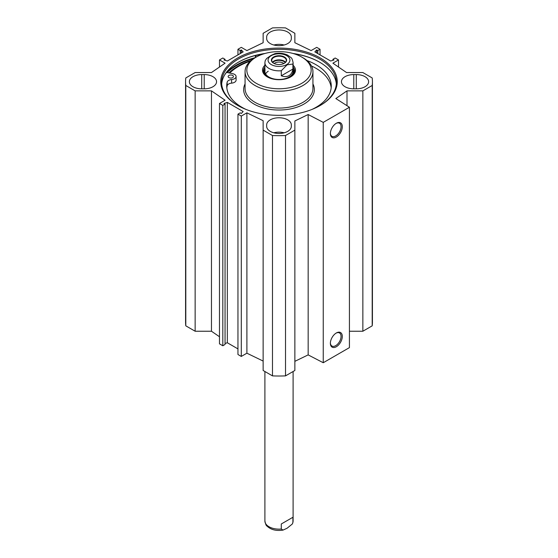 <?xml version="1.0" encoding="UTF-8"?>
<svg xmlns="http://www.w3.org/2000/svg" width="558" height="558" viewBox="0 0 558 558"><rect width="100%" height="100%" fill="white"/><g stroke="black" fill="none" stroke-linecap="round" stroke-linejoin="round"><path stroke-width="0.84" d="M349.427 331.236L362.853 331.236L372.2 325.837A93.43 53.938 0 0 0 372.43 322.078L372.43 81.705A93.43 53.938 180 0 1 372.2 85.472L362.853 90.87L346.999 90.87L335.846 98.55L349.427 107.255L323.249 122.369L308.162 114.529L294.868 120.967L294.868 130.119L285.522 135.517A93.43 53.938 180 0 1 272.478 135.517L263.132 130.119L263.132 370.484L272.478 375.883A93.43 53.938 0 0 0 285.522 375.883L294.868 370.484L294.868 130.119M294.868 361.333L308.162 354.895L323.249 362.735L349.427 347.62L349.427 107.255M263.132 361.061L246.901 353.2L241.293 356.436L237.959 354.511L237.959 114.146L241.293 116.071L246.901 112.835L263.132 120.695L263.132 130.119M237.959 348.896L227.336 342.765L225.055 343.491M225.055 104.109L225.055 344.474L222.816 345.772L219.482 343.847L219.482 103.481L222.816 105.406L225.055 104.109L223.967 103.481L227.336 102.4L243.162 111.537L241.293 113.483L240.205 112.849L237.959 114.146M219.482 336.746L211.468 331.236L195.147 331.236L195.147 90.87L185.8 85.472A93.43 53.938 180 0 1 185.57 81.705A93.43 53.938 180 0 1 185.8 77.946L195.147 72.547L211.468 72.547L225.09 63.18L219.482 59.936L222.816 58.011L225.055 59.308L223.967 59.936L227.336 61.017L243.162 51.88L241.293 49.934L240.205 50.569L237.959 49.271L241.293 47.346L246.901 50.583L263.132 42.722L263.132 33.299L272.478 27.9A93.43 53.938 180 0 1 285.522 27.9L294.868 33.299L294.868 42.722L311.099 50.583L316.707 47.346L320.041 49.271L320.041 54.886M185.57 81.705L185.57 322.078A93.43 53.938 0 0 0 185.8 325.837L195.147 331.236M266.661 124.887A12.339 7.121 180 0 1 279 117.766A12.339 7.121 180 0 1 291.339 124.887L291.339 126.324A12.339 7.121 180 0 1 279 133.453A12.339 7.121 180 0 1 266.661 126.324L266.661 124.887L266.661 126.324M284.141 132.804A12.339 7.121 0 0 0 273.859 132.804M266.661 38.53L266.661 37.093A12.339 7.121 180 0 1 279 29.965A12.339 7.121 180 0 1 291.339 37.093L291.339 38.53A12.339 7.121 180 0 1 279 45.651A12.339 7.121 180 0 1 266.661 38.53M284.141 45.01A12.339 7.121 0 0 0 273.859 45.01M353.786 74.584L356.283 74.584A12.339 7.121 180 0 1 368.622 81.705A12.339 7.121 180 0 1 356.283 88.834L353.786 88.834A12.339 7.121 180 0 1 341.447 81.705A12.339 7.121 180 0 1 353.786 74.584L353.786 88.834M201.717 74.584L204.214 74.584A12.339 7.121 180 0 1 216.553 81.705A12.339 7.121 180 0 1 204.214 88.834L201.717 88.834A12.339 7.121 180 0 1 189.378 81.705A12.339 7.121 180 0 1 201.717 74.584L201.717 88.834M195.147 90.87L211.468 90.87L225.09 100.238L219.482 103.481M320.041 49.271L317.795 50.569L316.707 49.934L314.838 51.88L330.664 61.017L334.033 59.936L332.945 59.308L335.184 58.011L338.518 59.936L332.91 63.18L346.532 72.547L362.853 72.547L372.2 77.946A93.43 53.938 180 0 1 372.43 81.705M237.806 57.927A58.262 33.633 0 0 0 237.806 105.49A58.262 33.633 0 0 0 320.194 105.49A58.262 33.633 0 0 0 320.194 57.927A58.262 33.633 0 0 0 237.806 57.927M251.156 60.438A58.046 33.508 0 0 0 237.959 66.144A58.046 33.508 0 0 0 228.933 72.882M238.238 62.28A57.906 33.431 180 0 1 264.185 53.708M293.815 53.708A57.906 33.431 180 0 1 319.762 62.28M265.022 53.463A57.376 33.124 0 0 0 238.426 62.168L238.426 62.168A57.376 33.124 0 0 0 221.686 84.014M336.314 84.014A57.376 33.124 0 0 0 319.574 62.168A57.376 33.124 0 0 0 292.978 53.463M238.12 105.671A57.376 33.124 180 0 1 221.624 82.431A57.376 33.124 180 0 1 238.426 59.002A57.376 33.124 180 0 1 300.957 51.824A57.376 33.124 180 0 1 336.376 82.431A57.376 33.124 180 0 1 319.88 105.671M336.021 333.161A7.547 4.359 -60 0 1 339.487 332.952A7.547 4.359 -60 0 1 339.487 341.67A7.547 4.359 -60 0 1 331.94 346.03A7.547 4.359 -60 0 1 330.385 342.919M330.378 343.289A8.433 4.869 120 0 0 336.341 346.734A8.433 4.869 120 0 0 342.298 336.404A8.433 4.869 120 0 0 336.341 332.966A8.433 4.869 120 0 0 330.378 343.289M323.249 362.735L323.249 122.369M330.378 133.585A8.433 4.869 120 0 0 336.341 137.024A8.433 4.869 120 0 0 342.298 126.701A8.433 4.869 120 0 0 336.341 123.255A8.433 4.869 120 0 0 330.378 133.585M336.021 123.451A7.547 4.359 -60 0 1 339.487 123.241A7.547 4.359 -60 0 1 339.487 131.96A7.547 4.359 -60 0 1 331.94 136.319A7.547 4.359 -60 0 1 330.385 133.209M316.707 49.934L316.707 52.961M317.795 50.569L317.795 53.589M338.518 59.936L338.518 67.037M332.945 59.308L332.945 60.292M227.336 102.4L227.336 342.765M222.816 105.406L222.816 345.772M211.468 90.87L211.468 331.236M246.901 112.835L246.901 353.2M241.293 116.071L241.293 356.436M185.8 325.837L185.8 85.472M272.478 375.883L272.478 135.517M362.853 331.236L362.853 90.87M372.2 325.837L372.2 85.472M346.999 105.699L346.999 90.87M308.162 354.895L308.162 114.529M285.522 375.883L285.522 135.517M219.482 67.037L219.482 59.936M225.055 60.292L225.055 59.308M241.293 52.961L241.293 49.934M240.205 53.589L240.205 50.569M237.959 54.886L237.959 49.271M229.729 73.049A57.028 32.922 180 0 1 250.312 61.171M224.616 75.037A59.936 34.603 180 0 1 226.541 72.38L232.616 73.656A5.287 3.055 180 0 1 236.09 76.53L236.09 80.129A5.287 3.055 180 0 1 231.605 83.142A5.287 3.055 0 0 0 227.162 85.772A52.264 30.174 0 0 0 226.827 87.829M331.173 87.829A52.264 30.174 0 0 0 311.497 65.99M302.994 57.781L302.994 57.781A33.933 19.593 180 0 1 312.933 71.633A33.933 19.593 180 0 1 279 91.226A33.933 19.593 180 0 1 245.067 71.633A33.933 19.593 180 0 1 255.006 57.781L256.255 57.062A32.169 18.574 180 0 1 301.745 57.062L302.994 57.781L301.745 57.062A32.169 18.574 180 0 1 301.745 83.33A32.169 18.574 180 0 1 256.255 83.33A32.169 18.574 180 0 1 256.255 57.062M293.103 65.265A16.482 9.514 180 0 1 290.655 76.92A16.482 9.514 180 0 1 267.345 76.92A16.482 9.514 180 0 1 264.897 65.265M293.103 67.065A15.603 9.005 180 0 1 294.603 70.915A15.603 9.005 180 0 1 290.334 77.102M267.666 77.102A15.603 9.005 180 0 1 263.397 70.915A15.603 9.005 180 0 1 264.897 67.065M293.41 69.617A15.603 9.005 180 0 1 294.491 71.996M263.509 71.996A15.603 9.005 180 0 1 264.59 69.617M268.259 71.187A14.103 8.14 0 0 0 265.615 73.907M265.12 69.91A14.103 8.14 0 0 0 272.471 78.559A14.103 8.14 0 0 0 288.974 77.102A14.103 8.14 0 0 0 292.88 69.91M286.91 78.545A14.724 8.503 0 0 0 289.414 77.381A14.724 8.503 0 0 0 293.494 69.876A14.724 8.503 0 0 0 293.103 68.927M264.897 68.927A14.724 8.503 0 0 0 264.506 69.876A14.724 8.503 0 0 0 271.09 78.545M236.09 76.53A5.287 3.055 180 0 1 231.605 79.543A5.287 3.055 0 0 0 227.162 82.172A52.264 30.174 0 0 0 226.736 86.03A52.264 30.174 0 0 0 246.022 109.438M311.978 109.438A52.264 30.174 0 0 0 331.264 86.03A52.264 30.174 0 0 0 306.956 60.529M256.213 57.083L255.362 55.737A59.936 34.603 180 0 1 263.341 53.966M228.933 77.604A2.644 1.528 180 0 1 228.159 76.53A2.644 1.528 180 0 1 230.803 75.002A2.644 1.528 180 0 1 233.446 76.53A2.644 1.528 180 0 1 231.814 77.939A2.644 1.528 180 0 1 228.933 77.604M255.362 57.572L255.362 55.737M285.278 62.531A7.094 4.094 0 0 0 279 60.341A7.094 4.094 0 0 0 272.723 62.531M273.734 63.305A7.275 4.199 180 0 1 271.725 60.403A7.275 4.199 180 0 1 273.859 57.439A7.275 4.199 180 0 1 281.783 56.525A7.275 4.199 180 0 1 286.275 60.403A7.275 4.199 180 0 1 284.266 63.305M292.915 69.066C292.399 72.205 291.088 74.402 288.974 75.665C286.819 76.865 284.259 76.899 281.288 75.783L281.288 70.74L287.105 64.833L292.915 64.031L292.915 69.066L281.288 75.783M274.989 53.596L270.895 55.479L266.626 58.506L265.217 60.648L264.897 62.712A14.103 8.14 0 0 0 281.288 70.74M274.173 63.528A5.859 3.383 180 0 1 274.857 63.054A5.859 3.383 180 0 1 283.827 63.528M273.608 57.007A7.624 4.401 0 0 0 273.608 63.228A7.624 4.401 0 0 0 284.392 63.228A7.624 4.401 0 0 0 284.392 57.007A7.624 4.401 0 0 0 273.608 57.007M281.288 523.983L292.915 517.273L292.915 522.309L292.343 523.983L287.105 528.224L283.032 530.093L281.288 529.026L281.288 523.983L292.915 517.273M356.283 88.834L356.283 74.584M204.214 74.584L204.214 88.834M227.301 72.54A59.762 34.498 180 0 1 236.745 65.446A59.762 34.498 180 0 1 253.681 58.59M226.729 72.414A60.111 34.708 180 0 1 236.494 65.014A60.111 34.708 180 0 1 255.152 57.697M225.216 74.054A60.111 34.708 180 0 1 225.53 73.698M312.933 83.916A35.342 20.409 180 0 1 279 110.031A35.342 20.409 180 0 1 245.067 83.916M312.933 71.633L312.933 88.471A33.933 19.593 180 0 1 279 108.064A33.933 19.593 180 0 1 245.067 88.471L245.067 71.633M294.171 73.007A15.178 8.761 0 0 0 293.94 71.305L293.494 69.876M264.506 69.876L264.06 71.305A15.178 8.761 0 0 0 263.829 73.007M294.443 72.184A15.519 8.963 0 0 0 293.487 69.855M264.513 69.855A15.519 8.963 0 0 0 263.557 72.184M231.605 83.142L231.605 79.543M227.162 85.772L227.162 82.172M285.55 62.231A7.275 4.199 0 0 0 273.859 61.087A7.275 4.199 0 0 0 272.45 62.231M292.915 64.031A14.103 8.14 0 0 0 293.103 62.712L293.103 71.347M286.728 64.582A10.93 6.312 180 0 1 268.44 61.75A10.93 6.312 180 0 1 281.832 54.021A10.93 6.312 180 0 1 286.728 64.582M281.288 529.026A14.103 8.14 180 0 1 264.897 520.991L264.897 371.502M293.103 371.502L293.103 520.991A14.103 8.14 180 0 1 292.915 522.309M264.897 62.712L264.897 71.347M293.103 62.712C292.448 59.553 291.757 57.865 291.032 57.655L287.865 55.249C283.973 53.331 279.677 52.78 274.968 53.603M293.103 520.991L292.804 522.986M283.032 530.093C276.238 531.132 270.888 529.786 266.975 526.055C266.25 525.838 265.552 524.15 264.897 520.991"/></g></svg>
